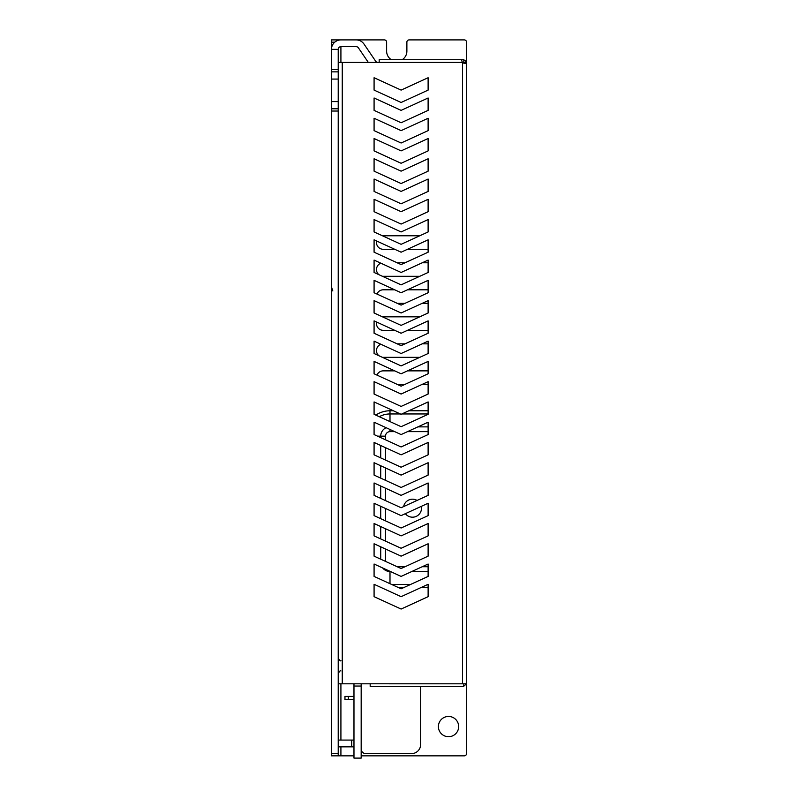 <?xml version="1.0" encoding="UTF-8"?>
<svg xmlns="http://www.w3.org/2000/svg" width="798" height="798" viewBox="0 0 798 798"><rect width="100%" height="100%" fill="white"/><g stroke="black" fill="none" stroke-linecap="round" stroke-linejoin="round"><path stroke-width="1.2" d="M375.838 61.436A2.703 2.703 0 0 0 377.913 62.414A2.703 2.703 0 0 1 377.075 62.284M338.212 69.616L338.212 71.87L331.459 71.87L331.459 69.616L338.212 69.616L338.212 49.356L331.459 49.356L331.459 39.9L356.167 39.9A9.456 9.456 0 0 1 363.988 44.04L375.678 61.237A2.703 2.703 0 0 0 377.913 62.414M402.172 59.71A10.135 10.135 0 0 0 406.88 51.162L406.88 42.154A2.254 2.254 0 0 1 409.135 39.9L464.286 39.9A2.254 2.254 0 0 1 466.541 42.154L466.311 62.414M331.459 69.616L331.459 49.356A9.456 9.456 0 0 1 340.916 39.9L384.367 39.9A2.254 2.254 0 0 1 386.621 42.154L386.621 51.162A10.135 10.135 0 0 0 391.319 59.71M338.212 111.042L331.459 111.042L331.459 108.797L338.212 108.797L338.212 755.846L353.973 755.846M361.175 755.846L464.286 755.846A2.254 2.254 0 0 0 466.541 753.601L466.541 683.796L463.838 683.796L463.828 686.509L370.182 686.509L370.172 683.796L463.578 683.806M438.401 726.579A10.135 10.135 0 0 0 448.526 736.714A10.135 10.135 0 0 0 458.66 726.579A10.135 10.135 0 0 0 448.526 716.444A10.135 10.135 0 0 0 438.401 726.579M376.965 375.11A6.753 6.753 0 0 1 383.24 370.861L394.721 370.861M407.489 370.861L428.117 370.861M428.117 384.367L422.222 384.367M405.035 384.367L397.175 384.367M397.175 343.838L405.035 343.838M422.222 343.838L428.117 343.838M419.768 357.344L383.24 357.344A6.753 6.753 0 0 1 382.292 357.285M378.791 355.679A6.753 6.753 0 0 1 380.895 344.257M382.521 316.866A6.753 6.753 0 0 1 383.24 316.826L419.768 316.826M428.117 330.332L407.489 330.332M394.721 330.332L383.24 330.332A6.753 6.753 0 0 1 376.656 322.053M376.965 294.053A6.753 6.753 0 0 1 383.24 289.804L394.721 289.804M407.489 289.804L428.117 289.804M428.117 303.32L422.222 303.32M405.035 303.32L397.175 303.32M397.175 262.791L405.035 262.791M422.222 262.791L428.117 262.791M419.768 276.298L383.24 276.298A6.753 6.753 0 0 1 382.292 276.228M378.791 274.632A6.753 6.753 0 0 1 380.895 263.21M382.521 235.809A6.753 6.753 0 0 1 383.24 235.769L419.768 235.769M428.117 249.285L407.489 249.285M394.721 249.285L383.24 249.285A6.753 6.753 0 0 1 376.656 241.006M338.212 62.414L379.19 62.424L379.19 59.71L463.828 59.71L463.828 62.414L462.311 62.414M338.212 755.846L331.459 755.846L331.459 753.601L338.212 753.601M331.459 111.042L331.459 753.601M331.459 71.87L331.459 108.797M421.324 506.351A9.007 9.007 0 0 1 405.364 513.673M403.648 506.58A9.007 9.007 0 0 1 417.065 500.426M338.212 49.356A2.703 2.703 0 0 1 340.916 46.653L356.167 46.653A2.703 2.703 0 0 1 358.402 47.84L368.317 62.414M331.459 79.072L338.212 79.072M331.459 101.585L338.212 101.585M338.212 746.838A6.763 6.763 0 0 0 338.222 746.838L351.719 746.838L351.719 740.085L353.973 740.085M338.212 740.075L351.719 740.085M353.973 746.838L351.719 746.838M338.212 71.87L338.212 108.797M342.262 62.414L342.262 683.806L370.172 683.806M342.262 683.806L338.212 683.806M463.079 686.509L463.828 685.562M401.105 102.493L428.117 90.104L428.117 77.725L401.105 90.104L374.082 77.725L374.082 90.104L401.105 102.493M401.105 122.752L428.117 110.373L428.117 97.984L401.105 110.373L374.082 97.984L374.082 110.373L401.105 122.752M401.105 143.012L428.117 130.633L428.117 118.254L401.105 130.633L374.082 118.254L374.082 130.633L401.105 143.012M401.105 163.281L428.117 150.892L428.117 138.513L401.105 150.892L374.082 138.513L374.082 150.892L401.105 163.281M401.105 183.54L428.117 171.161L428.117 158.772L401.105 171.161L374.082 158.772L374.082 171.161L401.105 183.54M401.105 203.799L428.117 191.42L428.117 179.041L401.105 191.42L374.082 179.041L374.082 191.42L401.105 203.799M401.105 224.068L428.117 211.679L428.117 199.301L401.105 211.679L374.082 199.301L374.082 211.679L401.105 224.068M401.105 244.328L428.117 231.949L428.117 219.56L401.105 231.949L374.082 219.56L374.082 231.949L401.105 244.328M401.105 264.587L428.117 252.208L428.117 239.829L401.105 252.208L374.082 239.829L374.082 252.208L401.105 264.587M401.105 284.856L428.117 272.467L428.117 260.088L401.105 272.467L374.082 260.088L374.082 272.467L401.105 284.856M401.105 305.115L428.117 292.736L428.117 280.347L401.105 292.736L374.082 280.347L374.082 292.736L401.105 305.115M401.105 325.375L428.117 312.996L428.117 300.617L401.105 312.996L374.082 300.617L374.082 312.996L401.105 325.375M401.105 345.644L428.117 333.255L428.117 320.876L401.105 333.255L374.082 320.876L374.082 333.255L401.105 345.644M401.105 365.903L428.117 353.524L428.117 341.135L401.105 353.524L374.082 341.135L374.082 353.524L401.105 365.903M401.105 386.162L428.117 373.783L428.117 361.404L401.105 373.783L374.082 361.404L374.082 373.783L401.105 386.162M401.105 406.431L428.117 394.042L428.117 381.663L401.105 394.042L374.082 381.663L374.082 394.042L401.105 406.431M401.105 426.691L428.117 414.312L428.117 401.923L401.105 414.312L374.082 401.923L374.082 414.312L401.105 426.691M401.105 446.96L428.117 434.571L428.117 422.192L401.105 434.571L374.082 422.192L374.082 434.571L401.105 446.96M401.105 467.219L428.117 454.84L428.117 442.451L401.105 454.83L374.082 442.451L374.082 454.84L401.105 467.219M401.105 487.478L428.117 475.099L428.117 462.71L401.105 475.099L374.082 462.71L374.082 475.099L401.105 487.478M401.105 507.747L428.117 495.359L428.117 482.98L401.105 495.359L374.082 482.98L374.082 495.359L401.105 507.747M401.105 528.007L428.117 515.628L428.117 503.239L401.105 515.628L374.082 503.239L374.082 515.628L401.105 528.007M401.105 548.266L428.117 535.887L428.117 523.508L401.105 535.887L374.082 523.508L374.082 535.887L401.105 548.266M401.105 568.535L428.117 556.146L428.117 543.767L401.105 556.146L374.082 543.767L374.082 556.146L401.105 568.535M401.105 588.794L428.117 576.415L428.117 564.026L401.105 576.415L374.082 564.026L374.082 576.415L401.105 588.794M401.105 609.054L428.117 596.675L428.117 584.296L401.105 596.675L374.082 584.296L374.082 596.675L401.105 609.054M379.19 62.424L462.311 62.424A3.382 3.382 0 0 0 462.491 62.593L466.541 63.271L466.501 683.776M462.311 62.424L461.533 59.71M463.838 63.271L466.541 63.271L466.541 62.414M465.952 63.501L466.541 63.76M466.311 62.424A4.05 4.05 0 0 0 463.828 59.94M461.414 59.71L439.528 59.71M463.838 63.132L463.838 62.424L466.541 62.424M466.002 683.796A4.958 4.958 0 0 1 463.828 685.961M353.973 686.051L353.973 758.1L361.175 758.1L361.175 686.051L353.973 686.051L353.973 683.806M361.175 683.806L361.175 686.051M353.973 696.415L344.965 696.415L344.965 699.567L353.973 699.567M410.85 753.601L411.618 753.601A9.047 9.047 0 0 0 420.616 744.614M344.965 696.415L344.965 699.567L344.965 696.415M361.175 685.592A4.529 4.529 0 0 1 361.554 683.806A4.519 4.519 0 0 0 361.175 685.582A4.519 4.519 0 0 1 361.554 683.806M361.215 749.691A4.529 4.529 0 0 0 365.674 753.601A4.529 4.529 0 0 1 361.175 749.113A4.519 4.519 0 0 0 365.674 753.601L411.628 753.601A9.047 9.047 0 0 0 420.616 744.724L420.616 686.509M365.674 753.601A4.519 4.519 0 0 1 361.175 749.113M340.916 755.846L340.916 746.838M340.916 740.085L340.916 683.806M340.916 62.414L340.916 46.653M375.818 415.1A25.376 25.376 0 0 1 389.993 410.771L393.384 410.771M408.815 410.771L428.117 410.771M428.117 587.607L420.895 587.607M403.698 587.607L398.501 587.607M334.791 42.154L331.459 42.154M417.913 426.87L428.117 426.87M389.993 429.484L389.993 431.648L394.721 431.648M407.489 431.648L428.117 431.648M428.117 571.508L411.808 571.508M390.402 571.508L389.993 571.508A9.277 9.277 0 0 1 382.721 567.986M428.117 566.73L422.222 566.73M405.035 566.73L397.175 566.73M389.993 571.318L389.993 583.707M380.716 559.189L380.716 546.8M380.716 538.929L380.716 526.54M380.716 518.66L380.716 506.281M380.716 498.401L380.716 486.012M380.716 478.142L380.716 465.753M380.716 457.872L380.716 445.493M380.716 437.613L380.716 436.147A9.277 9.277 0 0 1 386.132 427.708M385.494 561.373L385.494 548.994M385.494 541.114L385.494 528.735M385.494 520.855L385.494 508.466M385.494 500.585L385.494 488.206M385.494 480.326L385.494 467.947M385.494 460.067L385.494 447.678M385.494 439.798L385.494 436.147L377.524 436.147M385.494 436.147A4.499 4.499 0 0 1 389.993 431.648M389.993 421.603L389.993 413.953A22.194 22.194 0 0 0 379.299 416.706M391.559 584.415L410.651 584.415M428.117 413.953L401.873 413.953M400.337 413.953L389.993 413.953L389.993 410.771M462.491 62.593L462.491 683.796M348.347 696.415L348.347 699.567M332.806 290.931L331.459 286.881M340.916 670.968C340.467 670.2 339.559 671.098 338.212 673.672M340.916 660.614C340.467 661.382 339.559 660.485 338.212 657.911"/></g></svg>
